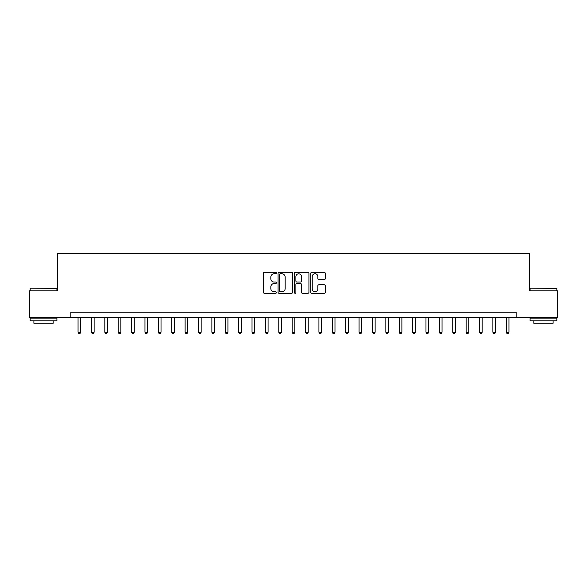<?xml version="1.0" encoding="UTF-8"?>
<svg xmlns="http://www.w3.org/2000/svg" width="587" height="587" viewBox="0 0 587 587"><rect width="100%" height="100%" fill="white"/><g stroke="black" fill="none" stroke-linecap="round" stroke-linejoin="round"><path stroke-width="0.88" d="M276.374 273.021A0.734 0.734 0 0 0 275.633 272.287L264.473 272.287A1.049 1.049 0 0 0 263.424 273.337L263.424 292.253A1.049 1.049 0 0 0 264.473 293.302L275.633 293.302A0.734 0.734 0 0 0 276.374 292.568A0.734 0.734 0 0 0 275.633 291.834L274.195 291.834A3.361 3.361 0 0 1 270.827 288.466L270.827 286.896A3.361 3.361 0 0 1 274.195 283.528L275.633 283.528A0.734 0.734 0 0 0 276.374 282.795A0.734 0.734 0 0 0 275.633 282.061L274.195 282.061A3.361 3.361 0 0 1 270.827 278.7L270.827 277.123A3.361 3.361 0 0 1 274.195 273.755L275.633 273.755A0.734 0.734 0 0 0 276.374 273.021M324.207 279.698A1.049 1.049 0 0 0 325.257 278.642L325.257 273.337A1.049 1.049 0 0 0 324.207 272.287L311.807 272.287A1.049 1.049 0 0 0 310.758 273.337L310.758 292.253A1.049 1.049 0 0 0 311.807 293.302L324.207 293.302A1.049 1.049 0 0 0 325.257 292.253L325.257 285.84A1.049 1.049 0 0 0 324.207 284.79L318.902 284.79A1.049 1.049 0 0 0 317.853 285.84L317.853 289.024A2.81 2.81 0 0 1 315.043 291.834A2.81 2.81 0 0 1 312.233 289.024L312.233 276.572A2.81 2.81 0 0 1 315.043 273.755A2.81 2.81 0 0 1 317.853 276.572L317.853 278.642A1.049 1.049 0 0 0 318.902 279.698L324.207 279.698M70.829 317.589L29.35 317.589L29.35 290.822L57.453 290.822L57.453 253.357L529.547 253.357L529.547 290.822L557.65 290.822L557.65 317.589L516.171 317.589L516.171 312.233L70.829 312.233L70.829 317.589L516.171 317.589M292.583 273.337A1.049 1.049 0 0 0 291.526 272.287L279.133 272.287A1.049 1.049 0 0 0 278.077 273.337L278.077 292.253A1.049 1.049 0 0 0 279.133 293.302L291.526 293.302A1.049 1.049 0 0 0 292.583 292.253L292.583 273.337M295.474 272.287L307.867 272.287A1.049 1.049 0 0 1 308.923 273.337L308.923 292.253A1.049 1.049 0 0 1 307.867 293.302L302.562 293.302A1.049 1.049 0 0 1 301.513 292.253L301.513 284.578A1.049 1.049 0 0 0 300.463 283.528L296.941 283.528A1.049 1.049 0 0 0 295.892 284.578L295.892 292.568A0.734 0.734 0 0 1 295.158 293.302A0.734 0.734 0 0 1 294.417 292.568L294.417 273.337A1.049 1.049 0 0 1 295.474 272.287M280.285 273.755A0.734 0.734 0 0 0 279.551 274.496L279.551 291.093A0.734 0.734 0 0 0 280.285 291.834L281.811 291.834A3.361 3.361 0 0 0 285.172 288.466L285.172 277.123A3.361 3.361 0 0 0 281.811 273.755L280.285 273.755M301.513 276.624A2.81 2.81 0 0 0 298.702 273.813A2.81 2.81 0 0 0 295.892 276.624L295.892 281.012A1.049 1.049 0 0 0 296.941 282.061L300.463 282.061A1.049 1.049 0 0 0 301.513 281.012L301.513 276.624M78.056 317.589L78.056 332.249L80.735 332.249L80.735 317.589M80.735 332.249L79.935 333.643L78.863 333.643L78.056 332.249M91.44 317.589L91.44 332.249L94.118 332.249L94.118 317.589M94.118 332.249L93.311 333.643L92.24 333.643L91.44 332.249M104.824 317.589L104.824 332.249L107.494 332.249L107.494 317.589M107.494 332.249L106.695 333.643L105.623 333.643L104.824 332.249M118.2 317.589L118.2 332.249L120.878 332.249L120.878 317.589M120.878 332.249L120.078 333.643L119.007 333.643L118.2 332.249M131.583 317.589L131.583 332.249L134.262 332.249L134.262 317.589M134.262 332.249L133.454 333.643L132.391 333.643L131.583 332.249M30.473 288.151L56.917 288.466L30.473 288.151M43.533 320.796L30.15 320.796L30.15 318.125L56.917 318.125L56.917 320.796L43.533 320.796M53.168 320.796L53.168 323.261L33.899 323.261L33.899 320.796M530.406 288.151L556.85 288.466L530.406 288.151M543.467 320.796L530.083 320.796L530.083 318.125L556.85 318.125L556.85 320.796L543.467 320.796M553.101 320.796L553.101 323.261L533.832 323.261L533.832 320.796M144.967 317.589L144.967 332.249L147.645 332.249L147.645 317.589M147.645 332.249L146.838 333.643L145.767 333.643L144.967 332.249M158.351 317.589L158.351 332.249L161.021 332.249L161.021 317.589M161.021 332.249L160.222 333.643L159.15 333.643L158.351 332.249M171.727 317.589L171.727 332.249L174.405 332.249L174.405 317.589M174.405 332.249L173.605 333.643L172.534 333.643L171.727 332.249M185.11 317.589L185.11 332.249L187.789 332.249L187.789 317.589M187.789 332.249L186.982 333.643L185.91 333.643L185.11 332.249M198.494 317.589L198.494 332.249L201.165 332.249L201.165 317.589M201.165 332.249L200.365 333.643L199.294 333.643L198.494 332.249M211.87 317.589L211.87 332.249L214.548 332.249L214.548 317.589M214.548 332.249L213.749 333.643L212.677 333.643L211.87 332.249M225.254 317.589L225.254 332.249L227.932 332.249L227.932 317.589M227.932 332.249L227.125 333.643L226.061 333.643L225.254 332.249M238.638 317.589L238.638 332.249L241.316 332.249L241.316 317.589M241.316 332.249L240.509 333.643L239.437 333.643L238.638 332.249M252.021 317.589L252.021 332.249L254.692 332.249L254.692 317.589M254.692 332.249L253.892 333.643L252.821 333.643L252.021 332.249M265.397 317.589L265.397 332.249L268.076 332.249L268.076 317.589M268.076 332.249L267.276 333.643L266.204 333.643L265.397 332.249M278.781 317.589L278.781 332.249L281.459 332.249L281.459 317.589M281.459 332.249L280.652 333.643L279.581 333.643L278.781 332.249M292.165 317.589L292.165 332.249L294.835 332.249L294.835 317.589M294.835 332.249L294.036 333.643L292.964 333.643L292.165 332.249M305.541 317.589L305.541 332.249L308.219 332.249L308.219 317.589M308.219 332.249L307.419 333.643L306.348 333.643L305.541 332.249M318.924 317.589L318.924 332.249L321.603 332.249L321.603 317.589M321.603 332.249L320.796 333.643L319.724 333.643L318.924 332.249M332.308 317.589L332.308 332.249L334.979 332.249L334.979 317.589M334.979 332.249L334.179 333.643L333.108 333.643L332.308 332.249M345.684 317.589L345.684 332.249L348.362 332.249L348.362 317.589M348.362 332.249L347.563 333.643L346.491 333.643L345.684 332.249M359.068 317.589L359.068 332.249L361.746 332.249L361.746 317.589M361.746 332.249L360.939 333.643L359.875 333.643L359.068 332.249M372.452 317.589L372.452 332.249L375.13 332.249L375.13 317.589M375.13 332.249L374.323 333.643L373.251 333.643L372.452 332.249M385.835 317.589L385.835 332.249L388.506 332.249L388.506 317.589M388.506 332.249L387.706 333.643L386.635 333.643L385.835 332.249M399.211 317.589L399.211 332.249L401.89 332.249L401.89 317.589M401.89 332.249L401.09 333.643L400.018 333.643L399.211 332.249M412.595 317.589L412.595 332.249L415.273 332.249L415.273 317.589M415.273 332.249L414.466 333.643L413.395 333.643L412.595 332.249M425.979 317.589L425.979 332.249L428.649 332.249L428.649 317.589M428.649 332.249L427.85 333.643L426.778 333.643L425.979 332.249M439.355 317.589L439.355 332.249L442.033 332.249L442.033 317.589M442.033 332.249L441.233 333.643L440.162 333.643L439.355 332.249M452.738 317.589L452.738 332.249L455.417 332.249L455.417 317.589M455.417 332.249L454.609 333.643L453.546 333.643L452.738 332.249M466.122 317.589L466.122 332.249L468.8 332.249L468.8 317.589M468.8 332.249L467.993 333.643L466.922 333.643L466.122 332.249M479.506 317.589L479.506 332.249L482.176 332.249L482.176 317.589M482.176 332.249L481.377 333.643L480.305 333.643L479.506 332.249M492.882 317.589L492.882 332.249L495.56 332.249L495.56 317.589M495.56 332.249L494.76 333.643L493.689 333.643L492.882 332.249M506.265 317.589L506.265 332.249L508.944 332.249L508.944 317.589M508.944 332.249L508.137 333.643L507.065 333.643L506.265 332.249M30.15 290.822L30.15 288.466M36.255 318.125L36.255 317.589M50.812 318.125L50.812 317.589M56.917 290.822L56.917 288.466M530.083 290.822L530.083 288.466M536.188 318.125L536.188 317.589M550.745 318.125L550.745 317.589M556.85 290.822L556.85 288.466"/></g></svg>
